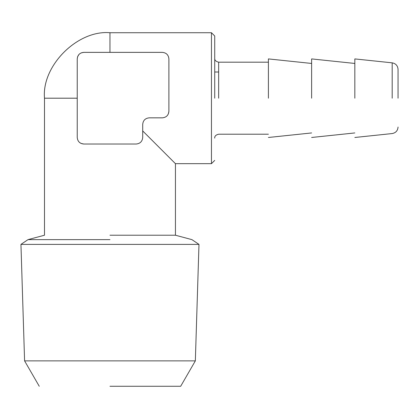 <?xml version="1.0" encoding="UTF-8"?>
<svg xmlns="http://www.w3.org/2000/svg" width="419" height="419" viewBox="0 0 419 419"><rect width="100%" height="100%" fill="white"/><g stroke="black" fill="none" stroke-linecap="round" stroke-linejoin="round"><path stroke-width="0.63" d="M214.727 35.997L211.454 32.724L109.967 32.724C77.573 29.796 41.565 65.804 44.493 98.198L77.232 98.198M109.967 235.221L175.441 235.221L109.967 235.221M81.045 143.429L83.779 144.026L136.159 144.026C140.135 143.638 142.319 141.454 142.706 137.479L142.706 124.385C143.094 120.41 145.273 118.226 149.253 117.839L162.347 117.839C166.322 117.451 168.506 115.267 168.894 111.292L168.894 58.911C168.506 54.936 166.322 52.752 162.347 52.365L83.779 52.365C79.799 52.752 77.62 54.936 77.232 58.911L77.594 56.759M77.615 56.712L78.877 54.57M81.234 52.878L83.779 52.365M142.706 130.932L175.441 163.667L211.454 163.667L214.727 160.393M77.232 58.911L77.232 137.479C77.62 141.454 79.799 143.638 83.779 144.026M168.401 113.774L168.894 111.292L168.894 58.911M211.454 32.724L211.454 163.667M214.727 98.198L214.727 35.997L214.727 98.198M20.95 244.392L198.983 244.392L195.343 360.874L24.59 360.874L20.95 244.392L28.01 239.637L44.493 235.221L44.493 98.198M109.967 386.276L180.678 386.276L109.967 386.276M268.411 98.198L268.411 58.911L268.411 98.198M311.626 98.198L311.626 58.911L311.626 98.198M354.835 98.198L354.835 58.911L354.835 98.198M398.05 98.198L398.05 69.35L398.05 98.198M109.967 32.724L109.967 52.365M109.967 239.637L28.01 239.637L109.967 239.637M218.655 98.198L218.655 62.185L218.655 98.198M392.189 98.198L392.189 62.84L392.189 98.198M175.441 163.667L175.441 235.221L191.923 239.637L198.983 244.392M268.411 62.185L218.655 62.185C215.869 61.514 214.559 60.205 214.727 58.257M268.411 134.206L218.655 134.206C215.869 134.876 214.559 136.185 214.727 138.134M24.59 360.874L39.255 386.276M180.678 386.276L195.343 360.874M268.411 137.479L311.626 132.938M311.626 63.452L268.411 58.911M311.626 137.479L354.835 132.938M354.835 63.452L311.626 58.911M354.835 137.479L392.189 133.556C395.782 132.86 397.736 130.691 398.05 127.041M398.05 69.35C397.736 65.699 395.782 63.531 392.189 62.84L354.835 58.911M218.655 72.005L214.727 72.005"/></g></svg>
